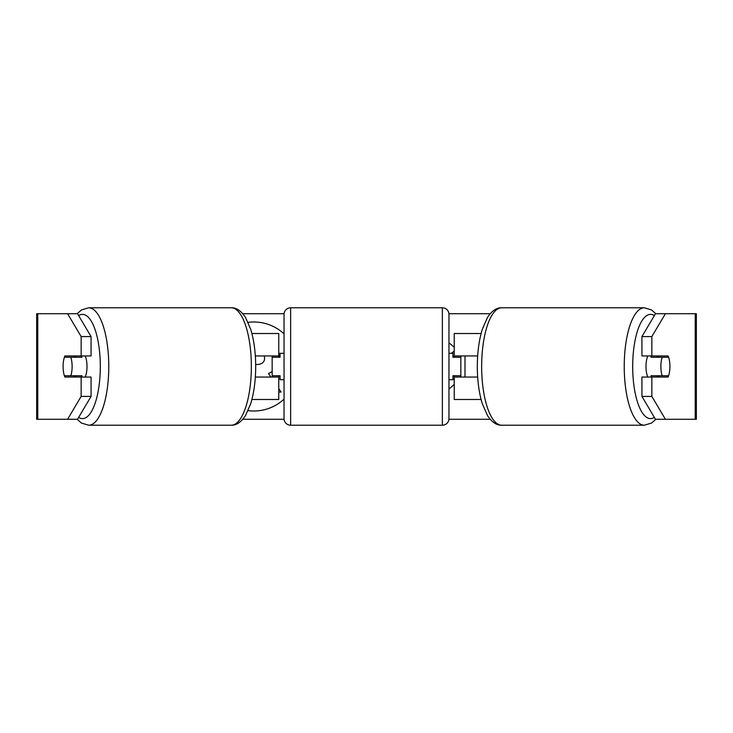 <?xml version="1.0" encoding="UTF-8"?>
<svg xmlns="http://www.w3.org/2000/svg" width="733" height="733" viewBox="0 0 733 733"><rect width="100%" height="100%" fill="white"/><g stroke="black" fill="none" stroke-linecap="round" stroke-linejoin="round"><path stroke-width="1.1" d="M278.76 357.264L278.76 355.945L255.331 355.945M278.76 355.945L278.76 333.515L251.895 333.515M251.895 399.485L278.76 399.485L278.76 375.736M272.163 377.055L272.163 355.945M255.331 377.055L278.76 377.055M481.105 333.515L454.24 333.515L454.24 355.945L477.669 355.945M481.105 399.485L454.24 399.485L454.24 375.736M460.837 377.055L460.837 375.736L452.921 375.736L452.921 379.694L448.962 379.694M460.837 375.736L460.837 355.945M454.24 357.264L454.24 355.945M477.669 377.055L454.24 377.055M647.807 377.055A13.194 4.517 -90 0 1 646.002 366.5A13.194 4.517 -90 0 1 647.807 355.945M660.882 366.5A13.194 4.517 -90 0 1 662.174 357.264L668.615 357.264A13.194 4.517 -90 0 1 669.907 366.5A13.194 4.517 -90 0 1 668.615 375.736L662.174 375.736A13.194 4.517 -90 0 1 660.882 366.5M651.527 355.945A13.194 4.517 -90 0 0 651.014 357.264L662.174 357.264M656.942 355.945A13.194 4.517 -90 0 1 657.455 357.264M657.455 375.736A13.194 4.517 -90 0 1 656.942 377.055M651.527 377.055A13.194 4.517 -90 0 1 651.014 375.736L662.174 375.736M284.038 333.836A44.502 44.502 0 0 0 248.093 322.364M248.093 410.636A44.502 44.502 0 0 0 284.038 399.164M242.815 313.724L284.074 313.724M448.926 313.724L490.185 313.724M67.601 313.724L77.524 313.724L91.066 336.575L81.143 336.575L67.601 313.724L36.65 313.724L36.65 419.276L67.601 419.276L81.143 396.425L91.066 396.425L77.524 419.276L67.601 419.276L77.13 419.276L81.51 423.088L88.684 425.213A58.713 20.084 90 0 0 108.768 366.5A58.713 20.084 90 0 0 88.684 307.787L81.51 309.912L77.13 313.724M242.815 419.276L284.074 419.276M448.926 419.276L490.185 419.276M644.316 425.213L501.739 425.213A58.713 20.084 -90 0 1 481.654 366.5A58.713 20.084 -90 0 1 501.739 307.787L644.316 307.787A58.713 20.084 90 0 0 624.232 366.5A58.713 20.084 90 0 0 644.316 425.213L651.49 423.088L655.87 419.276L665.399 419.276L655.476 419.276L641.934 396.425L641.934 377.055L651.857 377.055L651.857 396.425L665.399 419.276L695.232 419.276L695.232 313.724L665.399 313.724L651.857 336.575L641.934 336.575L655.476 313.724L665.399 313.724M464.997 355.945L464.997 377.055M454.24 384.431L448.962 389.122M448.962 342.732L454.24 347.286M454.24 351.089L451.381 353.306M452.921 379.062L454.24 380.006M695.232 313.724L696.35 313.724L696.35 419.276L695.232 419.276M641.934 336.575L641.934 355.945L651.857 355.945L651.857 336.575M651.857 355.945L668.102 355.945A13.194 4.517 -90 0 1 668.102 377.055L651.857 377.055M641.934 396.425L651.857 396.425M658.179 377.055A13.194 4.517 90 0 0 658.701 375.736M658.701 357.264A13.194 4.517 90 0 0 658.179 355.945M74.299 357.264A13.194 4.517 90 0 1 74.821 355.945M74.821 377.055A13.194 4.517 90 0 1 74.299 375.736M91.066 396.425L91.066 377.055L81.143 377.055L81.143 396.425M81.143 336.575L81.143 355.945L91.066 355.945L91.066 336.575M81.143 355.945L64.898 355.945A13.194 4.517 -90 0 0 63.093 366.5A13.194 4.517 -90 0 0 64.898 377.055L81.143 377.055M278.76 352.087L279.346 357.264M278.76 392.018L281.087 392.018L278.76 388.618M272.163 371.567L268.47 373.583L270.844 377.055M255.67 364.521L256.761 364.521C261.873 364.356 264.494 362.267 264.613 358.245L264.292 355.945M85.193 377.055A13.194 4.517 -90 0 0 86.998 366.5A13.194 4.517 -90 0 0 85.193 355.945M70.826 375.736A13.194 4.517 -90 0 0 72.118 366.5A13.194 4.517 -90 0 0 70.826 357.264L64.385 357.264A13.194 4.517 -90 0 0 63.093 366.5A13.194 4.517 -90 0 0 64.385 375.736L81.986 375.736A13.194 4.517 -90 0 1 81.473 377.055M64.385 375.736L75.545 375.736A13.194 4.517 -90 0 0 76.058 377.055M70.826 357.264L81.986 357.264A13.194 4.517 -90 0 0 81.473 355.945M76.058 355.945A13.194 4.517 -90 0 0 75.545 357.264M290.635 307.787A6.597 6.597 0 0 0 284.038 314.384L284.038 418.616A6.597 6.597 0 0 0 290.635 425.213L442.365 425.213A6.597 6.597 0 0 0 448.962 418.616L448.962 314.384A6.597 6.597 0 0 0 442.365 307.787L290.635 307.787L290.635 425.213M460.837 357.264L452.921 357.264L452.921 353.306L448.962 353.306M284.038 353.306L280.079 353.306L280.079 357.264L272.163 357.264M272.163 375.736L280.079 375.736L280.079 379.694L284.038 379.694M654.358 417.389A52.116 17.821 -90 0 1 632.689 366.5A52.116 17.821 -90 0 1 654.358 315.611M501.739 307.787L501.739 307.787C496.626 307.613 491.88 310.819 487.509 317.398L482.314 329.264C479.025 340.03 477.357 352.445 477.311 366.5C477.357 380.555 479.025 392.97 482.314 403.736L487.509 415.602C491.88 422.181 496.626 425.387 501.739 425.213M37.768 419.276L37.768 313.724M78.642 417.389A52.116 17.821 -90 0 0 100.311 366.5A52.116 17.821 -90 0 0 78.642 315.611M88.684 425.213L231.262 425.213A58.713 20.084 -90 0 0 251.346 366.5A58.713 20.084 -90 0 0 231.262 307.787L88.684 307.787M442.365 425.213L442.365 307.787M644.316 307.787L651.49 309.912L655.87 313.724M231.262 425.213C236.374 425.387 241.12 422.181 245.491 415.602L250.686 403.736C253.975 392.97 255.643 380.555 255.689 366.5C255.643 352.445 253.975 340.03 250.686 329.264L245.491 317.398C241.12 310.819 236.374 307.613 231.262 307.787"/></g></svg>
